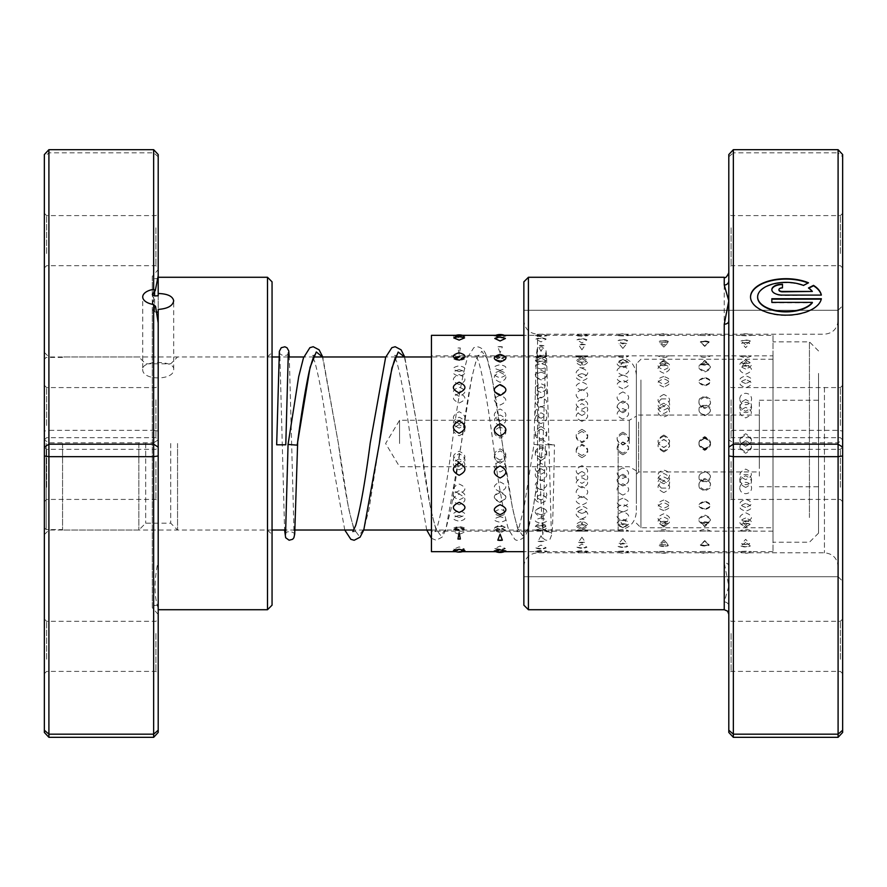 <?xml version="1.0" encoding="UTF-8"?>
<svg xmlns="http://www.w3.org/2000/svg" width="887" height="887" viewBox="0 0 887 887"><rect width="100%" height="100%" fill="white"/><g stroke="black" fill="none" stroke-linecap="round" stroke-linejoin="round"><path stroke-width="0.67" stroke-dasharray="4.43 3.33" d="M44.35 443.5L44.35 527.754L44.35 443.5M46.168 443.5L46.168 529.572L46.168 443.5M62.567 443.5L62.567 530.027L62.567 443.5M636.378 443.5L636.378 511.81L636.378 443.5M629.282 443.5L629.282 420.272L629.282 443.5M399.571 443.5L399.571 420.272L399.571 443.5M177.555 443.5L177.555 530.027L177.555 443.5M170.725 443.5L170.725 523.197L170.725 443.5M145.679 443.5L145.679 523.197L145.679 443.5M138.849 443.5L138.849 530.027L138.849 443.5M142.718 369.236C141.754 380.789 174.639 380.789 173.686 369.236C174.65 360.299 141.776 360.277 142.718 369.236L142.718 296.934M173.686 369.236L173.686 300.837M158.196 295.77L158.196 309.408M156.234 312.058L154.593 311.869L152.309 309.463L155.569 306.403M158.196 275.768L158.196 269.559L158.196 275.768M158.196 732.44L158.196 154.56M158.196 608.294C154.039 596.175 154.039 580.442 158.196 561.083M158.196 426.647L158.196 385.302L158.196 426.647M155.924 399.771L155.924 437.668L155.924 399.771M158.196 254.669L158.196 213.323L158.196 254.669M155.924 227.793L155.924 265.69L155.924 227.793M158.196 660.383L158.196 619.026L158.196 660.383M155.924 633.495L155.924 671.404L155.924 633.495M158.196 488.404L158.196 447.059L158.196 488.404M155.924 461.528L155.924 499.425L155.924 461.528M44.35 632.331L44.35 673.676L44.35 632.331M46.623 659.207L46.623 621.31L46.623 659.207M44.35 398.596L44.35 439.941L44.35 398.596M46.623 425.472L46.623 387.575L46.623 425.472M44.35 226.617L44.35 267.974L44.35 226.617M46.623 253.505L46.623 215.596L46.623 253.505M44.35 460.353L44.35 501.698L44.35 460.353M46.623 487.229L46.623 449.332L46.623 487.229M272.054 490.245L272.054 352.416L272.054 490.245M267.497 399.095L267.497 530.027L267.497 399.095M272.054 605.167L272.054 281.833M267.497 277.276L267.497 609.724M44.35 396.755L44.35 534.584L44.35 396.755M48.907 487.905L48.907 356.973L48.907 487.905M153.651 149.681L153.651 430.328L48.907 430.328L48.907 149.681M158.196 156.777L153.651 152.819L48.907 152.819L44.35 156.777L44.35 732.44M48.907 737.319L48.907 430.328L44.35 431.049M158.196 431.049L153.651 430.328L153.651 442.813L48.907 442.813L44.35 439.874M158.196 439.874L153.651 442.813L153.651 737.319M44.35 154.56L44.35 156.777M459.156 424.685C451.561 428.354 451.561 432.047 459.156 435.783C466.762 432.069 466.762 428.366 459.156 424.685M500.091 426.957C492.496 430.638 492.496 434.342 500.091 438.089C507.686 434.364 507.686 430.65 500.091 426.957M541.026 426.569C533.32 430.694 533.32 434.83 541.026 438.976C548.72 434.818 548.72 430.683 541.026 426.569M541.026 429.23C533.42 432.923 533.42 436.648 541.026 440.395C548.621 436.659 548.621 432.945 541.026 429.23M581.95 429.397C574.244 433.532 574.244 437.679 581.95 441.826C589.655 437.657 589.655 433.51 581.95 429.397M581.95 431.514C574.355 435.229 574.355 438.954 581.95 442.702C589.556 438.965 589.556 435.24 581.95 431.514M622.885 432.224C615.179 436.371 615.179 440.529 622.885 444.675C630.59 440.506 630.59 436.36 622.885 432.224M622.885 433.798C615.29 437.524 615.29 441.26 622.885 445.019C630.48 441.282 630.48 437.546 622.885 433.798M663.82 435.062C656.114 439.22 656.114 443.378 663.82 447.525C671.514 443.356 671.514 439.209 663.82 435.062M663.82 436.105C656.214 439.83 656.214 443.578 663.82 447.325C671.415 443.589 671.415 439.852 663.82 436.105M704.744 437.901C697.038 442.07 697.038 446.228 704.744 450.374C712.449 446.205 712.449 442.059 704.744 437.901M704.744 438.411C697.149 442.147 697.149 445.884 704.744 449.631C712.35 445.906 712.35 442.158 704.744 438.411M745.679 440.75C737.973 444.919 737.973 449.077 745.679 453.213C753.385 449.055 753.385 444.908 745.679 440.75C738.073 444.454 738.073 448.19 745.679 451.926C753.274 448.212 753.274 444.476 745.679 440.717M459.156 393.351C451.561 396.445 451.561 399.649 459.156 402.953C466.762 399.66 466.762 396.456 459.156 393.351M500.091 395.269C492.496 398.407 492.496 401.656 500.091 405.015C507.686 401.678 507.686 398.429 500.091 395.269M541.026 386.976C533.32 390.557 533.32 394.216 541.026 397.964C548.72 394.205 548.72 390.546 541.026 386.976M541.026 397.21C533.42 400.414 533.42 403.707 541.026 407.1C548.621 403.718 548.621 400.425 541.026 397.21M581.95 389.426C574.244 393.063 574.244 396.777 581.95 400.569C589.655 396.755 589.655 393.041 581.95 389.426M581.95 399.194C574.355 402.432 574.355 405.78 581.95 409.217C589.556 405.791 589.556 402.454 581.95 399.194M622.885 391.921C615.179 395.602 615.179 399.361 622.885 403.197C630.59 399.35 630.59 395.591 622.885 391.921M622.885 401.201C615.29 404.494 615.29 407.887 622.885 411.357C630.48 407.898 630.48 404.516 622.885 401.201M663.82 394.438C656.114 398.174 656.114 401.977 663.82 405.858C671.514 401.966 671.514 398.163 663.82 394.438M663.82 403.241C656.214 406.579 656.214 410.005 663.82 413.519C671.415 410.027 671.415 406.601 663.82 403.241M704.744 396.999C697.038 400.78 697.038 404.627 704.744 408.541C712.449 404.616 712.449 400.758 704.744 396.999M704.744 405.304C697.149 408.696 697.149 412.156 704.744 415.693C712.35 412.167 712.35 408.707 704.744 405.304M745.679 399.582C737.973 403.408 737.973 407.299 745.679 411.258C753.385 407.288 753.385 403.397 745.679 399.582M745.679 407.399C738.073 410.825 738.073 414.329 745.679 417.899C753.274 414.34 753.274 410.836 745.679 407.399M459.156 369.657C451.561 371.708 451.561 373.915 459.156 376.299C466.762 373.926 466.762 371.72 459.156 369.657M500.091 370.921C492.496 373.061 492.496 375.345 500.091 377.807C507.686 375.356 507.686 373.061 500.091 370.921M541.026 355.997C533.32 358.481 533.32 361.109 541.026 363.892C548.72 361.098 548.72 358.47 541.026 355.997M541.026 372.241C533.42 374.458 533.42 376.831 541.026 379.359C548.621 376.842 548.621 374.469 541.026 372.241M576.073 356.13A11.841 11.841 0 0 0 581.95 357.694C574.244 360.266 574.244 362.983 581.95 365.843C589.655 362.971 589.655 360.255 581.95 357.694A11.841 11.841 0 0 0 587.837 356.13M581.95 373.615C574.355 375.911 574.355 378.35 581.95 380.955C589.556 378.361 589.556 375.922 581.95 373.615M622.885 359.468C615.179 362.118 615.179 364.923 622.885 367.861C630.59 364.912 630.59 362.107 622.885 359.468M622.885 375.035C615.279 377.407 615.279 379.924 622.885 382.585C630.48 379.935 630.48 377.418 622.885 375.035M663.82 361.286C656.114 364.025 656.114 366.908 663.82 369.923C671.514 366.896 671.514 364.014 663.82 361.286M663.82 376.498C656.214 378.949 656.214 381.532 663.82 384.271C671.415 381.543 671.415 378.96 663.82 376.498M704.744 363.171C697.038 365.987 697.038 368.948 704.744 372.03C712.449 368.937 712.449 365.976 704.744 363.171M704.744 378.017C697.149 380.534 697.149 383.195 704.744 386C712.35 383.206 712.35 380.545 704.744 378.017M745.679 365.1C737.973 368.005 737.973 371.032 745.679 374.203C753.385 371.021 753.385 367.994 745.679 365.1M745.679 379.569C738.073 382.164 738.073 384.891 745.679 387.763C753.274 384.903 753.274 382.175 745.679 379.569M464.588 337.88L459.156 337.149L453.723 337.88M459.156 357.195L453.856 358.991L459.156 359.867L464.455 358.991L459.156 357.195M505.39 338.468L500.091 337.703L494.78 338.468M500.091 357.627L494.957 359.723L500.091 360.588L505.224 359.723L500.091 357.627M541.026 338.324L535.859 339.111L541.026 341.927L546.181 339.111L541.026 338.324M541.026 358.126L536.081 360.532L541.026 361.375L545.96 360.532L541.026 358.126M581.95 339.034L576.96 339.81L581.95 342.947L586.939 339.81L581.95 339.034M581.95 358.681L577.237 361.408L581.95 362.206L586.662 361.408L581.95 358.681M622.885 339.799L618.084 340.564L622.885 344.034L627.674 340.564L622.885 339.799M622.885 359.29L618.439 362.362L622.885 363.093L627.32 362.362L622.885 359.29M663.82 340.652L659.241 341.373L663.82 345.187L668.388 341.373L663.82 340.652M663.82 359.967L659.695 363.393L663.82 364.047L667.933 363.393L663.82 359.967M704.744 341.573L700.431 342.238L704.744 346.407L709.057 342.238L704.744 341.573M704.744 360.699L701.007 364.502L708.48 364.502L704.744 360.699M745.679 342.559L741.665 343.158L745.679 347.693L749.692 343.158L745.679 342.559M745.679 361.486L742.43 365.677L748.927 365.677L745.679 361.486M459.156 337.714L453.412 336.361L464.899 336.361L459.156 337.714M459.156 357.871L453.468 357.095L459.156 356.175L464.855 357.095L459.156 357.871M500.091 337.16L494.281 336.04L505.889 336.04L500.091 337.16M500.091 357.406L494.314 356.696L500.091 355.997L505.867 356.696L500.091 357.406M541.026 336.672L535.171 335.774L546.869 335.774L541.026 336.672M541.026 357.006L535.183 356.374L546.858 356.374L541.026 357.006M581.95 336.262C574.244 335.763 574.244 335.463 581.95 335.353C589.655 335.463 589.655 335.763 581.95 336.262C574.244 335.763 574.244 335.463 581.95 335.353C589.655 335.463 589.655 335.763 581.95 336.262M581.95 356.663C574.355 356.197 574.355 355.92 581.95 355.842C589.556 355.92 589.556 356.186 581.95 356.663C574.355 356.197 574.355 355.92 581.95 355.842C589.556 355.92 589.556 356.186 581.95 356.663M622.885 335.929C615.179 335.541 615.179 335.341 622.885 335.353L628.794 335.441A11.841 11.841 0 0 0 616.964 335.441L622.885 335.353C630.59 335.341 630.59 335.541 622.885 335.929M622.885 356.374C615.29 356.009 615.29 355.831 622.885 355.842L628.794 355.953A11.841 11.841 0 0 1 616.975 355.953L622.885 355.842C630.48 355.831 630.48 356.009 622.885 356.374M663.82 335.674C656.114 335.386 656.114 335.308 663.82 335.419C671.514 335.308 671.514 335.386 663.82 335.674C656.114 335.386 656.114 335.308 663.82 335.419C671.514 335.308 671.514 335.386 663.82 335.674M772.998 335.341L772.998 551.659L772.998 335.341L751.599 335.386A11.841 11.841 0 0 0 739.747 335.386L710.642 335.341A11.841 11.841 0 0 0 698.812 335.341L669.74 335.364A11.841 11.841 0 0 0 657.888 335.364L626.355 335.341M663.82 356.142C656.214 355.875 656.214 355.798 663.82 355.92C671.415 355.798 671.415 355.875 663.82 356.142C656.214 355.875 656.214 355.798 663.82 355.92C671.415 355.798 671.415 355.875 663.82 356.142M772.998 355.831L772.998 531.169L772.998 355.831L751.599 355.887A11.841 11.841 0 0 1 739.758 355.887L710.653 355.831A11.841 11.841 0 0 1 698.812 355.831L669.74 355.853A11.841 11.841 0 0 1 657.888 355.853L626.932 355.831M704.744 335.486C697.038 335.308 697.038 335.341 704.744 335.563C712.449 335.341 712.449 335.308 704.744 335.486C697.038 335.308 697.038 335.341 704.744 335.563C712.449 335.341 712.449 335.308 704.744 335.486M704.744 355.986C697.149 355.809 697.149 355.831 704.744 356.053C712.35 355.831 712.35 355.809 704.744 355.986C697.149 355.809 697.149 355.831 704.744 356.053C712.35 355.831 712.35 355.809 704.744 355.986M745.679 335.375C737.973 335.308 737.973 335.452 745.679 335.774C753.385 335.441 753.385 335.308 745.679 335.375C737.973 335.308 737.973 335.452 745.679 335.774C753.385 335.441 753.385 335.308 745.679 335.375M745.679 355.875C738.073 355.809 738.073 355.931 745.679 356.241C753.274 355.931 753.274 355.809 745.679 355.875C738.073 355.809 738.073 355.931 745.679 356.241C753.274 355.931 753.274 355.809 745.679 355.875M459.156 354.39L457.958 347.992L460.353 347.992L459.156 354.39M459.156 371.598C451.561 369.491 451.561 367.551 459.156 365.777C466.762 367.551 466.762 369.491 459.156 371.598M500.091 352.804L497.818 346.839L502.364 346.839L500.091 352.804M500.091 370.3C492.496 368.282 492.496 366.42 500.091 364.734C507.686 366.42 507.686 368.271 500.091 370.3M541.026 351.285L538.087 345.742L543.953 345.742L541.026 351.285M541.026 369.047L540.505 369.036A11.841 11.841 0 0 0 541.026 369.047C533.42 367.118 533.42 365.344 541.026 363.748C548.621 365.344 548.621 367.107 541.026 369.047A11.841 11.841 0 0 0 541.536 369.036L541.026 369.047M581.95 349.822L578.524 344.688L585.376 344.688L581.95 349.822M579.799 367.661A11.841 11.841 0 0 0 581.95 367.861L579.799 367.661L581.95 362.816L584.101 367.661L581.95 367.861A11.841 11.841 0 0 0 584.101 367.661M622.885 348.436L619.059 343.69L622.885 343.125L626.71 343.69L622.885 348.436M619.958 366.364A11.841 11.841 0 0 0 622.885 366.73L619.958 366.364L622.885 361.94L625.812 366.364L622.885 366.719A11.841 11.841 0 0 0 625.812 366.364M663.82 347.105L659.662 342.737L663.82 342.105L667.966 342.737L663.82 347.105M663.82 365.632L660.327 365.145L663.82 361.12L667.301 365.145L663.82 365.632M704.744 345.852L700.309 341.839L704.744 341.14L709.179 341.839L704.744 345.852M704.744 364.59L700.83 363.992L704.744 360.355L708.669 363.992L704.744 364.59M745.679 344.655L741 340.996L745.679 340.264L750.358 340.996L745.679 344.655M745.679 363.615L741.399 362.916L745.679 359.656L749.947 362.916L745.679 363.615M459.156 384.625C451.45 381.155 451.45 377.807 459.156 374.58C466.861 377.818 466.861 381.166 459.156 384.625M459.156 396.256C451.561 393.129 451.561 390.114 459.156 387.209C466.762 390.103 466.762 393.118 459.156 396.256M500.091 382.264C492.385 378.849 492.385 375.567 500.091 372.407C507.796 375.578 507.796 378.86 500.091 382.264M500.091 394.327C492.496 391.256 492.496 388.306 500.091 385.457C507.686 388.295 507.686 391.245 500.091 394.327M541.026 379.935C533.32 376.587 533.32 373.372 541.026 370.289C548.72 373.383 548.72 376.598 541.026 379.935M541.026 392.431C533.42 389.426 533.42 386.521 541.026 383.749C548.621 386.51 548.621 389.415 541.026 392.431M581.95 377.651C574.244 374.369 574.244 371.221 581.95 368.216C589.655 371.232 589.655 374.381 581.95 377.651M581.95 390.568C574.355 387.619 574.355 384.792 581.95 382.075C589.556 384.781 589.556 387.608 581.95 390.568M622.885 375.412C615.179 372.196 615.179 369.125 622.885 366.187C630.59 369.136 630.59 372.207 622.885 375.412M622.885 388.75C615.279 385.856 615.279 383.095 622.885 380.445C630.48 383.084 630.48 385.845 622.885 388.75M663.82 373.216C656.114 370.079 656.114 367.085 663.82 364.224C671.514 367.096 671.514 370.09 663.82 373.216M663.82 386.965C656.214 384.138 656.214 381.443 663.82 378.871C671.415 381.432 671.415 384.126 663.82 386.965M704.744 371.076C697.038 368.016 697.038 365.089 704.744 362.317C712.449 365.1 712.449 368.027 704.744 371.076M704.744 385.213C697.149 382.452 697.149 379.824 704.744 377.33C712.35 379.813 712.35 382.452 704.744 385.213M745.679 368.981C737.973 365.998 737.973 363.149 745.679 360.455C753.385 363.16 753.385 366.009 745.679 368.981M745.679 383.517C738.073 380.822 738.073 378.261 745.679 375.833C753.274 378.25 753.274 380.811 745.679 383.517M459.156 423.831C451.45 419.739 451.45 415.704 459.156 411.723C466.861 415.726 466.861 419.762 459.156 423.831M459.156 428.111C451.561 424.441 451.561 420.804 459.156 417.212C466.762 420.793 466.762 424.418 459.156 428.111M500.091 421.037C492.385 416.979 492.385 412.965 500.091 409.018C507.796 412.965 507.796 416.979 500.091 421.037M500.091 425.838C492.496 422.19 492.496 418.575 500.091 415.016C507.686 418.564 507.686 422.179 500.091 425.838M541.026 418.254C533.32 414.218 533.32 410.249 541.026 406.324C548.72 410.249 548.72 414.218 541.026 418.254M541.026 423.587C533.42 419.95 533.42 416.369 541.026 412.843C548.621 416.358 548.621 419.939 541.026 423.587M581.95 415.493C574.244 411.49 574.244 407.543 581.95 403.663C589.655 407.543 589.655 411.49 581.95 415.493M581.95 421.347C574.355 417.733 574.355 414.185 581.95 410.692C589.556 414.174 589.556 417.722 581.95 421.347M622.885 412.754C615.179 408.774 615.179 404.871 622.885 401.024C630.59 404.871 630.59 408.774 622.885 412.754M622.885 419.119C615.29 415.537 615.29 412.012 622.885 408.563C630.48 412 630.48 415.526 622.885 419.119M661.403 398.906L666.226 398.906C671.448 403.74 670.65 407.443 663.82 410.027C656.979 407.443 656.18 403.729 661.403 398.906M660.438 407.355L663.82 406.457L667.19 407.355C671.204 411.967 670.084 415.149 663.82 416.901C657.544 415.171 656.424 411.989 660.438 407.355M699.466 398.906L704.744 395.846L710.021 398.906C711.518 403.485 709.766 406.29 704.744 407.333C699.732 406.29 697.969 403.485 699.466 398.906M699.333 407.355L704.744 404.372L710.154 407.355C711.285 411.557 709.478 414.018 704.744 414.717C700.009 414.018 698.213 411.568 699.333 407.355M739.747 398.906C740.024 395.547 741.998 393.673 745.679 393.296C749.349 393.673 751.322 395.547 751.611 398.906C751.322 402.321 749.349 404.239 745.679 404.66C742.009 404.239 740.035 402.321 739.747 398.906M739.747 407.355C740.168 404.217 742.142 402.532 745.679 402.321C749.216 402.532 751.189 404.217 751.611 407.355C751.189 410.548 749.205 412.278 745.679 412.544C742.142 412.278 740.168 410.548 739.747 407.355M459.156 466.03C451.45 461.95 451.45 457.836 459.156 453.712C466.861 457.858 466.861 461.961 459.156 466.03M459.156 462.315C451.561 458.646 451.561 454.953 459.156 451.217C466.762 454.931 466.762 458.634 459.156 462.315M500.091 463.236C492.385 459.133 492.385 455.009 500.091 450.873C507.796 455.02 507.796 459.144 500.091 463.236M500.091 460.043C492.496 456.361 492.496 452.658 500.091 448.911C507.686 452.636 507.686 456.35 500.091 460.043M541.026 460.431C533.32 456.306 533.32 452.17 541.026 448.024C548.72 452.182 548.72 456.317 541.026 460.431M541.026 457.77C533.42 454.077 533.42 450.352 541.026 446.604C548.621 450.341 548.621 454.055 541.026 457.77M581.95 457.603C574.244 453.468 574.244 449.321 581.95 445.174C589.655 449.343 589.655 453.49 581.95 457.603M581.95 455.486C574.355 451.771 574.355 448.046 581.95 444.298C589.556 448.035 589.556 451.76 581.95 455.486M622.885 454.776C615.179 450.629 615.179 446.471 622.885 442.325C630.59 446.494 630.59 450.64 622.885 454.776M622.885 453.202C615.29 449.476 615.29 445.74 622.885 441.981C630.48 445.717 630.48 449.454 622.885 453.202M663.82 451.938C656.114 447.78 656.114 443.622 663.82 439.475C671.514 443.644 671.514 447.791 663.82 451.938M663.82 450.895C656.214 447.17 656.214 443.422 663.82 439.675C671.415 443.411 671.415 447.148 663.82 450.895M704.744 449.099C697.038 444.93 697.038 440.772 704.744 436.626C712.449 440.795 712.449 444.941 704.744 449.099M704.744 448.589C697.149 444.853 697.149 441.116 704.744 437.369C712.35 441.094 712.35 444.842 704.744 448.589M745.679 446.25C737.973 442.081 737.973 437.923 745.679 433.787C753.385 437.945 753.385 442.092 745.679 446.25C738.073 442.546 738.073 438.81 745.679 435.073C753.274 438.788 753.274 442.524 745.679 446.283M459.156 504.803C451.45 501.343 451.45 497.784 459.156 494.137C466.861 497.807 466.861 501.355 459.156 504.803M459.156 493.649C451.561 490.555 451.561 487.351 459.156 484.047C466.762 487.34 466.762 490.544 459.156 493.649M500.091 502.43C492.385 498.915 492.385 495.301 500.091 491.598C507.796 495.312 507.796 498.926 500.091 502.43M500.091 491.731C492.496 488.593 492.496 485.344 500.091 481.985C507.686 485.322 507.686 488.571 500.091 491.731M541.026 500.024C533.32 496.443 533.32 492.784 541.026 489.036C548.72 492.795 548.72 496.454 541.026 500.024M541.026 489.79C533.42 486.586 533.42 483.293 541.026 479.9C548.621 483.282 548.621 486.575 541.026 489.79M581.95 497.574C574.244 493.937 574.244 490.223 581.95 486.431C589.655 490.245 589.655 493.959 581.95 497.574M581.95 487.806C574.355 484.568 574.355 481.22 581.95 477.783C589.556 481.209 589.556 484.546 581.95 487.806M622.885 495.079C615.179 491.398 615.179 487.639 622.885 483.803C630.59 487.65 630.59 491.409 622.885 495.079M622.885 485.799C615.29 482.506 615.29 479.113 622.885 475.643C630.48 479.102 630.48 482.484 622.885 485.799M663.82 492.562C656.114 488.826 656.114 485.023 663.82 481.142C671.514 485.034 671.514 488.837 663.82 492.562M663.82 483.759C656.214 480.421 656.214 476.995 663.82 473.481C671.415 476.973 671.415 480.399 663.82 483.759M704.744 490.001C697.038 486.22 697.038 482.373 704.744 478.459C712.449 482.384 712.449 486.242 704.744 490.001M704.744 481.696C697.149 478.304 697.149 474.844 704.744 471.307C712.35 474.833 712.35 478.293 704.744 481.696M745.679 487.418C737.973 483.592 737.973 479.701 745.679 475.742C753.385 479.712 753.385 483.603 745.679 487.418M745.679 479.601C738.073 476.175 738.073 472.671 745.679 469.101C753.274 472.66 753.274 476.164 745.679 479.601M459.156 534.24C451.45 531.934 451.45 529.472 459.156 526.856C466.861 529.484 466.861 531.945 459.156 534.24M459.156 517.343C451.561 515.292 451.561 513.085 459.156 510.701C466.762 513.074 466.762 515.28 459.156 517.343M500.091 532.655C492.385 530.26 492.385 527.71 500.091 525.015C507.796 527.721 507.796 530.271 500.091 532.655M500.091 516.079C492.496 513.939 492.496 511.655 500.091 509.193C507.686 511.644 507.686 513.939 500.091 516.079M541.026 531.003C533.32 528.519 533.32 525.891 541.026 523.108C548.72 525.902 548.72 528.53 541.026 531.003M541.026 514.759C533.42 512.542 533.42 510.169 541.026 507.641C548.621 510.158 548.621 512.531 541.026 514.759M587.837 530.87A11.841 11.841 0 0 0 581.95 529.306C574.244 526.734 574.244 524.017 581.95 521.157C589.655 524.029 589.655 526.745 581.95 529.306A11.841 11.841 0 0 0 576.073 530.87M581.95 513.385C574.355 511.089 574.355 508.65 581.95 506.045C589.556 508.639 589.556 511.078 581.95 513.385M622.885 527.532C615.179 524.882 615.179 522.077 622.885 519.139C630.59 522.088 630.59 524.893 622.885 527.532M622.885 511.965C615.279 509.593 615.279 507.076 622.885 504.415C630.48 507.065 630.48 509.582 622.885 511.965M663.82 525.714C656.114 522.975 656.114 520.092 663.82 517.077C671.514 520.104 671.514 522.986 663.82 525.714M663.82 510.502C656.214 508.051 656.214 505.468 663.82 502.729C671.415 505.457 671.415 508.04 663.82 510.502M704.744 523.829C697.038 521.013 697.038 518.052 704.744 514.97C712.449 518.063 712.449 521.024 704.744 523.829M704.744 508.983C697.149 506.466 697.149 503.805 704.744 501C712.35 503.794 712.35 506.455 704.744 508.983M745.679 521.9C737.973 518.995 737.973 515.968 745.679 512.797C753.385 515.979 753.385 519.006 745.679 521.9M745.679 507.431C738.073 504.836 738.073 502.109 745.679 499.237C753.274 502.097 753.274 504.825 745.679 507.431M459.156 549.851L453.723 549.12L459.156 546.891L464.588 549.12L459.156 549.851M459.156 529.805L453.856 528.009L459.156 527.133L464.455 528.009L459.156 529.805M500.091 549.297L494.78 548.532L500.091 546.015L505.39 548.532L500.091 549.297M500.091 529.373L494.957 527.277L500.091 526.412L505.224 527.277L500.091 529.373M541.026 548.676L535.859 547.889L541.026 545.073L546.181 547.889L541.026 548.676M541.026 528.874L536.081 526.468L541.026 525.625L545.96 526.468L541.026 528.874M581.95 547.966L576.96 547.19L581.95 544.053L586.939 547.19L581.95 547.966M581.95 528.319L577.237 525.592L581.95 524.794L586.662 525.592L581.95 528.319M622.885 547.201L618.084 546.436L622.885 542.966L627.674 546.436L622.885 547.201M622.885 527.71L618.439 524.638L622.885 523.907L627.32 524.638L622.885 527.71M663.82 546.348L659.241 545.627L663.82 541.813L668.388 545.627L663.82 546.348M663.82 527.033L659.695 523.607L663.82 522.953L667.933 523.607L663.82 527.033M704.744 545.427L700.431 544.762L704.744 540.593L709.057 544.762L704.744 545.427M704.744 526.301L701.007 522.498L708.48 522.498L704.744 526.301M745.679 544.441L741.665 543.842L745.679 539.307L749.692 543.842L745.679 544.441M745.679 525.514L742.43 521.323L748.927 521.323L745.679 525.514M453.412 550.639L464.899 550.639M459.156 529.129L453.468 529.905L459.156 530.825L464.855 529.905L459.156 529.129M494.281 550.96L505.889 550.96M500.091 529.594L494.314 530.304L500.091 531.003L505.867 530.304L500.091 529.594M541.026 550.328L535.171 551.226L546.869 551.226L541.026 550.328M541.026 529.994L535.183 530.626L546.858 530.626L541.026 529.994M581.95 550.738C574.244 551.237 574.244 551.537 581.95 551.647C589.655 551.537 589.655 551.237 581.95 550.738C574.244 551.237 574.244 551.537 581.95 551.647C589.655 551.537 589.655 551.237 581.95 550.738M581.95 530.337C574.355 530.803 574.355 531.08 581.95 531.158C589.556 531.08 589.556 530.814 581.95 530.337C574.355 530.803 574.355 531.08 581.95 531.158C589.556 531.08 589.556 530.814 581.95 530.337M622.885 551.071C615.179 551.459 615.179 551.659 622.885 551.647L628.794 551.559A11.841 11.841 0 0 1 616.964 551.559L622.885 551.647C630.59 551.659 630.59 551.459 622.885 551.071M622.885 530.626C615.29 530.991 615.29 531.169 622.885 531.158L628.794 531.047A11.841 11.841 0 0 0 616.975 531.047L622.885 531.158C630.48 531.169 630.48 530.991 622.885 530.626M663.82 551.326C656.114 551.614 656.114 551.692 663.82 551.581C671.514 551.692 671.514 551.614 663.82 551.326C656.114 551.614 656.114 551.692 663.82 551.581C671.514 551.692 671.514 551.614 663.82 551.326M772.998 551.659L751.599 551.614A11.841 11.841 0 0 1 739.747 551.614L710.642 551.659A11.841 11.841 0 0 1 698.812 551.659L669.74 551.636A11.841 11.841 0 0 1 657.888 551.636L626.355 551.659M663.82 530.858C656.214 531.125 656.214 531.202 663.82 531.08C671.415 531.202 671.415 531.125 663.82 530.858C656.214 531.125 656.214 531.202 663.82 531.08C671.415 531.202 671.415 531.125 663.82 530.858M772.998 531.169L751.599 531.113A11.841 11.841 0 0 0 739.758 531.113L710.653 531.169A11.841 11.841 0 0 0 698.812 531.169L669.74 531.147A11.841 11.841 0 0 0 657.888 531.147L626.932 531.169M704.744 551.514C697.038 551.692 697.038 551.659 704.744 551.437C712.449 551.659 712.449 551.692 704.744 551.514C697.038 551.692 697.038 551.659 704.744 551.437C712.449 551.659 712.449 551.692 704.744 551.514M704.744 531.014C697.149 531.191 697.149 531.169 704.744 530.947C712.35 531.169 712.35 531.191 704.744 531.014C697.149 531.191 697.149 531.169 704.744 530.947C712.35 531.169 712.35 531.191 704.744 531.014M745.679 551.625C737.973 551.692 737.973 551.548 745.679 551.226C753.385 551.559 753.385 551.692 745.679 551.625C737.973 551.692 737.973 551.548 745.679 551.226C753.385 551.559 753.385 551.692 745.679 551.625M745.679 531.125C738.073 531.191 738.073 531.069 745.679 530.759C753.274 531.069 753.274 531.191 745.679 531.125C738.073 531.191 738.073 531.069 745.679 530.759C753.274 531.069 753.274 531.191 745.679 531.125M459.156 515.402C451.561 517.509 451.561 519.449 459.156 521.223C466.762 519.449 466.762 517.509 459.156 515.402M500.091 516.7C492.496 518.718 492.496 520.58 500.091 522.266C507.686 520.58 507.686 518.729 500.091 516.7M541.026 535.715L538.087 541.258L543.953 541.258L541.026 535.715M541.026 517.953L540.505 517.964A11.841 11.841 0 0 1 541.026 517.953C533.42 519.882 533.42 521.656 541.026 523.252C548.621 521.656 548.621 519.893 541.026 517.953L541.536 517.964A11.841 11.841 0 0 0 541.026 517.953M581.95 537.178L578.524 542.312L585.376 542.312L581.95 537.178M584.101 519.338A11.841 11.841 0 0 0 581.95 519.139L579.799 519.338L581.95 524.184L584.101 519.338L581.95 519.139A11.841 11.841 0 0 0 579.799 519.338M622.885 538.564L619.059 543.31L622.885 543.875L626.71 543.31L622.885 538.564M625.812 520.636A11.841 11.841 0 0 0 622.885 520.27L619.958 520.636L622.885 525.06L625.812 520.636L622.885 520.281A11.841 11.841 0 0 0 619.958 520.636M663.82 539.895L659.662 544.263L663.82 544.895L667.966 544.263L663.82 539.895M663.82 521.368L660.327 521.855L663.82 525.88L667.301 521.855L663.82 521.368M704.744 541.148L700.309 545.161L704.744 545.86L709.179 545.161L704.744 541.148M704.744 522.41L700.83 523.008L704.744 526.645L708.669 523.008L704.744 522.41M745.679 542.345L741 546.004L745.679 546.736L750.358 546.004L745.679 542.345M745.679 523.385L741.399 524.084L745.679 527.344L749.947 524.084L745.679 523.385M459.156 490.744C451.561 493.871 451.561 496.886 459.156 499.791C466.762 496.897 466.762 493.882 459.156 490.744M500.091 492.673C492.496 495.744 492.496 498.694 500.091 501.543C507.686 498.705 507.686 495.755 500.091 492.673M541.026 507.065C533.32 510.413 533.32 513.628 541.026 516.711C548.72 513.617 548.72 510.402 541.026 507.065M541.026 494.569C533.42 497.574 533.42 500.479 541.026 503.251C548.621 500.49 548.621 497.585 541.026 494.569M581.95 509.349C574.244 512.631 574.244 515.779 581.95 518.784C589.655 515.768 589.655 512.619 581.95 509.349M581.95 496.432C574.355 499.381 574.355 502.208 581.95 504.925C589.556 502.219 589.556 499.392 581.95 496.432M622.885 511.588C615.179 514.804 615.179 517.875 622.885 520.813C630.59 517.864 630.59 514.793 622.885 511.588M622.885 498.25C615.279 501.144 615.279 503.905 622.885 506.555C630.48 503.916 630.48 501.155 622.885 498.25M663.82 513.784C656.114 516.921 656.114 519.915 663.82 522.776C671.514 519.904 671.514 516.91 663.82 513.784M663.82 500.035C656.214 502.862 656.214 505.557 663.82 508.129C671.415 505.568 671.415 502.874 663.82 500.035M704.744 515.924C697.038 518.984 697.038 521.911 704.744 524.683C712.449 521.9 712.449 518.973 704.744 515.924M704.744 501.787C697.149 504.548 697.149 507.176 704.744 509.67C712.35 507.187 712.35 504.548 704.744 501.787M745.679 518.019C737.973 521.002 737.973 523.851 745.679 526.545C753.385 523.84 753.385 520.991 745.679 518.019M745.679 503.483C738.073 506.178 738.073 508.739 745.679 511.167C753.274 508.75 753.274 506.189 745.679 503.483M459.156 458.889C451.561 462.559 451.561 466.196 459.156 469.788C466.762 466.207 466.762 462.582 459.156 458.889M500.091 461.162C492.496 464.81 492.496 468.425 500.091 471.984C507.686 468.436 507.686 464.821 500.091 461.162M541.026 468.746C533.32 472.782 533.32 476.751 541.026 480.676C548.72 476.751 548.72 472.782 541.026 468.746M541.026 463.413C533.42 467.05 533.42 470.631 541.026 474.157C548.621 470.642 548.621 467.061 541.026 463.413M581.95 471.507C574.244 475.51 574.244 479.457 581.95 483.337C589.655 479.457 589.655 475.51 581.95 471.507M581.95 465.653C574.355 469.267 574.355 472.815 581.95 476.308C589.556 472.826 589.556 469.278 581.95 465.653M622.885 474.246C615.179 478.226 615.179 482.129 622.885 485.976C630.59 482.129 630.59 478.226 622.885 474.246M622.885 467.881C615.29 471.463 615.29 474.988 622.885 478.437C630.48 475 630.48 471.474 622.885 467.881M661.403 488.094L666.226 488.094C671.448 483.26 670.65 479.557 663.82 476.973C656.979 479.557 656.18 483.271 661.403 488.094M660.438 479.645L663.82 480.543L667.19 479.645C671.204 475.033 670.084 471.851 663.82 470.099C657.544 471.829 656.424 475.011 660.438 479.645M699.466 488.094L704.744 491.154L710.021 488.094C711.518 483.515 709.766 480.71 704.744 479.667C699.732 480.71 697.969 483.515 699.466 488.094M699.333 479.645L704.744 482.628L710.154 479.645C711.285 475.443 709.478 472.982 704.744 472.283C700.009 472.982 698.213 475.432 699.333 479.645M739.747 488.094C740.024 491.453 742.009 493.327 745.679 493.704C749.349 493.327 751.322 491.465 751.611 488.094C751.333 484.69 749.349 482.772 745.679 482.34C742.009 482.761 740.035 484.679 739.747 488.094M739.747 479.645C740.168 482.783 742.142 484.468 745.679 484.679C749.205 484.468 751.189 482.783 751.611 479.645C751.189 476.452 749.216 474.722 745.679 474.456C742.142 474.722 740.168 476.452 739.747 479.645M431.448 479.645L431.448 355.831L431.448 479.645M431.448 551.659L431.448 335.341M842.65 372.795L842.65 581.262L842.65 372.795M838.093 511.866L838.093 310.295L838.093 511.866M728.804 320.95L728.804 732.44M757.631 297.311A28.406 14.58 180 0 1 773.542 284.217A28.406 14.58 180 0 1 803.445 285.791L803.445 285.403M750.535 297.112A35.502 18.217 0 0 0 750.535 297.311A35.502 18.217 0 0 0 784.252 315.506A35.502 18.217 0 0 0 821.362 299.13L821.362 298.742M771.834 290.016A10.655 5.466 0 0 0 782.478 295.482L821.362 295.094M778.93 290.016A3.548 1.818 180 0 1 782.478 288.197L782.478 288.197M728.804 254.669L728.804 213.323L728.804 254.669M731.076 227.793L731.076 265.69L731.076 227.793M728.804 426.647L728.804 385.302L728.804 426.647M731.076 399.771L731.076 437.668L731.076 399.771M728.804 488.404L728.804 447.059L728.804 488.404M731.076 461.528L731.076 499.425L731.076 461.528M728.804 660.383L728.804 619.026L728.804 660.383M731.076 633.495L731.076 671.404L731.076 633.495M842.65 460.353L842.65 501.698L842.65 460.353M840.377 487.229L840.377 449.332L840.377 487.229M842.65 226.617L842.65 267.974L842.65 226.617M840.377 253.505L840.377 215.596L840.377 253.505M842.65 398.596L842.65 439.941L842.65 398.596M840.377 425.472L840.377 387.575L840.377 425.472M842.65 632.331L842.65 673.676L842.65 632.331M840.377 659.207L840.377 621.31L840.377 659.207M523.862 281.833L523.862 605.167M528.419 609.724L528.419 277.276M523.862 375.134L523.862 576.705L523.862 375.134M733.349 737.319L733.349 152.819L838.093 152.819L838.093 737.319M728.804 154.56L728.804 431.049L733.349 430.328L838.093 430.328L842.65 431.049L842.65 154.56M728.804 431.049L728.804 439.874L733.349 442.813L838.093 442.813L842.65 439.874L842.65 431.049M838.093 149.681L838.093 152.819L842.65 156.777M728.804 156.777L733.349 152.819L733.349 149.681M728.804 439.874L728.804 280.735M842.65 732.44L842.65 439.874M724.247 601.929A4.557 4.335 180 0 1 728.804 606.264L728.804 566.05A4.557 3.271 180 0 0 724.247 562.79L728.804 586.163L724.247 601.929L724.247 609.724M808.467 288.364A28.406 14.58 180 0 1 812.359 291.845M803.445 285.791L808.5 282.809M771.834 302.777L812.359 302.777M523.862 380.39L523.862 566.46L523.862 380.39M838.093 506.61L838.093 320.54L838.093 506.61M554.475 444.886L545.35 444.697L554.475 444.886C553.721 484.058 552.812 527.144 552.024 534.007L549.973 539.263C547.102 540.97 544.762 540.471 542.966 537.744L540.893 500.468L537.101 352.616C535.903 355.144 545.804 357.55 545.693 352.616L543.177 440.03L548.82 444.265L554.475 444.886M404.472 356.973L420.316 443.201L430.561 508.495L435.683 528.585L440.806 535.715L445.928 528.807L451.051 508.916L471.551 378.505L476.674 358.415L481.796 351.285L486.919 358.193L492.041 378.084L502.286 443.201C507.741 485.555 513.03 514.161 518.13 529.007L519.605 531.59L516.833 531.59L519.316 526.434L524.117 507.209L533.974 444.431L543.077 445.152L533.974 444.431L536.347 354.467L537.101 349.644C537.012 348.247 538.664 347.294 542.046 346.773L546.048 350.842L546.592 356.696L551.381 534.384C553.754 532.333 542.556 529.55 542.8 534.384L545.35 444.697M297.156 445.152L288.053 444.431M276.666 444.797L285.78 444.797M636.378 466.662L636.378 412.765L636.378 466.662M638.651 422.057L638.651 471.962L638.651 422.057M636.378 503.561L636.378 363.803L636.378 503.561M640.935 380.013L640.935 527.754L640.935 380.013M818.546 373.405L818.546 533.12L818.546 373.405M809.432 517.542L809.432 341.85L809.432 517.542M759.339 464.943L759.339 415.038L759.339 464.943M818.546 476.097L818.546 400.237L818.546 476.097M759.339 476.097L759.339 400.237L759.339 476.097M772.998 366.542L772.998 542.234L772.998 366.542M772.998 380.013L772.998 527.754L772.998 380.013M618.161 443.5L618.161 530.027L618.161 443.5M154.593 291.224L154.593 311.869M152.985 292.832L152.985 308.221M724.247 285.071L724.247 562.79M537.522 499.592L537.522 334.199L537.522 499.592M824.433 387.408L824.433 552.801L824.433 387.408M431.448 538.276L436.149 540.272L442.059 537.189L445.762 529.949L461.295 443.799C466.795 401.146 472.106 372.485 477.228 357.805L478.614 355.41L475.842 355.41L478.67 361.574C483.426 378.671 488.26 406.124 493.183 443.932C498.217 483.315 503.361 511.888 508.595 529.661L514.804 539.318C516.799 541.181 519.882 540.471 524.029 537.189C526.556 535.271 529.561 525.88 533.054 509.016L543.077 445.152L543.177 440.03L543.077 445.152L532.887 509.637L527.787 529.129L522.687 535.715L517.587 528.386L512.486 508.251L502.286 443.201C497.208 403.474 492.03 374.757 486.752 357.051C485.122 350.897 481.918 347.449 477.139 346.728L473.813 347.682L467.604 357.339C462.371 375.112 457.237 403.685 452.193 443.068C447.281 480.876 442.436 508.329 437.679 525.426L434.852 531.59L437.635 531.59L436.238 529.195C431.115 514.515 425.815 485.854 420.316 443.201L404.749 356.973M322.491 356.973L338.335 443.201L348.591 508.495L353.713 528.585L358.836 535.715L363.958 528.807L369.081 508.916L379.326 443.799M44.35 527.754L46.168 529.572L62.567 529.572M636.378 470.82L629.282 466.728L399.571 466.728L385.612 443.5L399.571 420.272L629.282 420.272L636.378 416.18M431.448 530.027L618.161 530.027C629.227 528.951 635.303 522.875 636.378 511.81M363.759 530.027L353.88 530.027M294.994 530.027L285.858 530.027M272.054 530.027L177.555 530.027L170.725 523.197L145.679 523.197L138.849 530.027L62.567 530.027M272.054 356.973L177.555 356.973L170.725 363.803L145.679 363.803L138.849 356.973L62.567 356.973M636.378 375.19C635.303 364.125 629.227 358.049 618.161 356.973L431.448 356.973M395.646 356.973L385.767 356.973M313.676 356.973L303.786 356.973M288.02 356.973L278.895 356.973M62.567 357.428L46.168 357.428L44.35 359.246M158.196 605.389L154.593 605.389L152.309 607.673L152.309 276.389L154.593 278.673L157.309 278.673M152.309 309.463L152.309 607.673L158.196 614.503M152.309 294.329L152.309 276.389L158.196 269.559M44.35 385.302L46.623 387.575L155.924 387.575L158.196 385.302M44.35 213.323L46.623 215.596L155.924 215.596L158.196 213.323M44.35 619.026L46.623 621.31L155.924 621.31L158.196 619.026M44.35 447.059L46.623 449.332L155.924 449.332L158.196 447.059M44.35 352.416L48.907 356.973L267.497 356.973L272.054 352.416M44.35 534.584L48.907 530.027L267.497 530.027L272.054 534.584M44.35 501.698L46.623 499.425L155.924 499.425L158.196 501.698M44.35 673.676L46.623 671.404L155.924 671.404L158.196 673.676M44.35 267.974L46.623 265.69L155.924 265.69L158.196 267.974M44.35 439.941L46.623 437.668L155.924 437.668L158.196 439.941M453.856 358.991A11.841 11.841 0 0 0 464.455 358.991M494.957 359.723A11.841 11.841 0 0 0 505.224 359.723M546.181 339.111A11.841 11.841 0 0 0 535.859 339.111M536.081 360.532A11.841 11.841 0 0 0 545.96 360.532M586.939 339.81A11.841 11.841 0 0 0 576.96 339.81M577.237 361.408A11.841 11.841 0 0 0 586.662 361.408M627.674 340.564A11.841 11.841 0 0 0 618.084 340.564M618.439 362.362A11.841 11.841 0 0 0 627.32 362.362M668.388 341.373A11.841 11.841 0 0 0 659.241 341.373M659.695 363.393A11.841 11.841 0 0 0 667.933 363.393M709.057 342.238A11.841 11.841 0 0 0 700.431 342.238M701.007 364.502A11.841 11.841 0 0 0 708.48 364.502M749.692 343.158A11.841 11.841 0 0 0 741.665 343.158M742.43 365.677A11.841 11.841 0 0 0 748.927 365.688M455.885 335.341A11.841 11.841 0 0 0 453.412 336.361M453.468 357.095A11.841 11.841 0 0 0 464.855 357.095M495.755 335.341A11.841 11.841 0 0 0 494.281 336.04M494.314 356.696A11.841 11.841 0 0 0 505.867 356.696M546.869 335.774A11.841 11.841 0 0 0 535.171 335.774M535.183 356.374A11.841 11.841 0 0 0 546.858 356.374M587.837 335.574A11.841 11.841 0 0 0 576.062 335.574M460.353 347.992A11.841 11.841 0 0 0 457.958 347.992M502.364 346.839A11.841 11.841 0 0 0 497.818 346.839M543.953 345.742A11.841 11.841 0 0 0 538.087 345.742M585.376 344.688A11.841 11.841 0 0 0 578.524 344.688M626.71 343.69A11.841 11.841 0 0 0 619.059 343.69M667.966 342.737A11.841 11.841 0 0 0 659.662 342.737M660.327 365.145A11.841 11.841 0 0 0 667.301 365.145M709.179 341.839A11.841 11.841 0 0 0 700.309 341.839M700.83 363.992A11.841 11.841 0 0 0 708.669 363.992M750.358 340.996A11.841 11.841 0 0 0 741 340.996M741.399 362.916A11.841 11.841 0 0 0 749.947 362.916M453.723 549.12A11.841 11.841 0 0 0 464.588 549.12M464.455 528.009A11.841 11.841 0 0 0 453.856 528.009M494.78 548.532A11.841 11.841 0 0 0 505.39 548.532M505.224 527.277A11.841 11.841 0 0 0 494.957 527.277M535.859 547.889A11.841 11.841 0 0 0 546.181 547.889M545.96 526.468A11.841 11.841 0 0 0 536.081 526.468M576.96 547.19A11.841 11.841 0 0 0 586.939 547.19M586.662 525.592A11.841 11.841 0 0 0 577.237 525.592M618.084 546.436A11.841 11.841 0 0 0 627.674 546.436M627.32 524.638A11.841 11.841 0 0 0 618.439 524.638M659.241 545.627A11.841 11.841 0 0 0 668.388 545.627M667.933 523.607A11.841 11.841 0 0 0 659.695 523.607M700.431 544.762A11.841 11.841 0 0 0 709.057 544.762M708.48 522.498A11.841 11.841 0 0 0 701.007 522.498M741.665 543.842A11.841 11.841 0 0 0 749.692 543.842M748.927 521.312A11.841 11.841 0 0 0 742.43 521.323M464.855 529.905A11.841 11.841 0 0 0 453.468 529.905M505.867 530.304A11.841 11.841 0 0 0 494.314 530.304M535.171 551.226A11.841 11.841 0 0 0 546.869 551.226M546.858 530.626A11.841 11.841 0 0 0 535.183 530.626M576.062 551.426A11.841 11.841 0 0 0 587.837 551.426M538.087 541.258A11.841 11.841 0 0 0 543.953 541.258M578.524 542.312A11.841 11.841 0 0 0 585.376 542.312M619.059 543.31A11.841 11.841 0 0 0 626.71 543.31M659.662 544.263A11.841 11.841 0 0 0 667.966 544.263M667.301 521.855A11.841 11.841 0 0 0 660.327 521.855M700.309 545.161A11.841 11.841 0 0 0 709.179 545.161M708.669 523.008A11.841 11.841 0 0 0 700.83 523.008M741 546.004A11.841 11.841 0 0 0 750.358 546.004M749.947 524.084A11.841 11.841 0 0 0 741.399 524.084M618.827 531.169L431.448 531.169M619.414 335.341L523.862 335.341M619.414 551.659L523.862 551.659M500.091 551.659L495.755 551.659M459.156 551.659L455.885 551.659M618.827 355.831L431.448 355.831M505.889 336.04A11.841 11.841 0 0 0 504.415 335.341M464.899 336.361A11.841 11.841 0 0 0 462.437 335.341M838.093 576.705L523.862 576.705L838.093 576.705L842.65 581.262M842.65 267.974L840.377 265.69L731.076 265.69L728.804 267.974M842.65 439.941L840.377 437.668L731.076 437.668L728.804 439.941M842.65 501.698L840.377 499.425L731.076 499.425L728.804 501.698M842.65 673.676L840.377 671.404L731.076 671.404L728.804 673.676M838.093 310.295L523.862 310.295L838.093 310.295L842.65 305.738M842.65 619.026L840.377 621.31L731.076 621.31L728.804 619.026M842.65 447.059L840.377 449.332L731.076 449.332L728.804 447.059M842.65 385.302L840.377 387.575L731.076 387.575L728.804 385.302M842.65 213.323L840.377 215.596L731.076 215.596L728.804 213.323M838.093 320.54C837.284 328.844 832.727 333.39 824.433 334.199L537.522 334.199C529.229 333.39 524.672 328.844 523.862 320.54M523.862 566.46C524.672 558.156 529.229 553.61 537.522 552.801L824.433 552.801C832.727 553.61 837.284 558.156 838.093 566.46M344.777 530.027L329.232 443.932C324.32 406.124 319.475 378.671 314.719 361.574L311.891 355.41L314.674 355.41M352.882 531.59L355.654 531.59L354.268 529.195C349.145 514.515 343.834 485.854 338.335 443.201L322.779 356.973M426.747 530.027L411.202 443.932C406.29 406.124 401.456 378.671 396.7 361.574L393.872 355.41L396.644 355.41M285.492 534.384C285.292 529.55 296.435 532.333 294.074 534.384L289.295 356.973M288.386 352.627C288.497 357.55 278.607 355.144 279.804 352.616L284.583 530.027M759.339 415.038L638.651 415.038L636.378 412.765M636.378 523.197L640.935 527.754L772.998 527.754M818.546 533.12L809.432 542.234L772.998 542.234M759.339 400.237L818.546 400.237M772.998 359.246L640.935 359.246L636.378 363.803M818.546 350.964L809.432 341.85L772.998 341.85M759.339 486.763L818.546 486.763M636.378 474.235L638.651 471.962L759.339 471.962"/><path stroke-width="1.33" d="M153.651 289.339L153.651 149.681L158.196 154.56L158.196 275.768L155.303 290.548L153.651 289.339A15.489 7.95 0 0 0 142.718 296.934A15.489 7.95 0 0 0 153.651 304.529L155.569 306.403L158.196 322.979L158.196 447.126L153.651 444.187L153.651 304.529M155.303 290.548L152.32 294.329L154.593 295.959L158.196 295.77L158.196 293.508C167.61 293.774 172.765 296.225 173.686 300.837C172.777 305.871 167.61 308.731 158.196 309.408L158.196 322.979M158.196 275.768L158.196 293.508M267.497 277.276L272.054 281.833L272.054 605.167L267.497 609.724L267.497 277.276L158.196 277.276M158.196 447.126L158.196 732.44L153.651 737.319L48.907 737.319L48.907 734.181L44.35 730.223L44.35 154.56L48.907 149.681L48.907 734.181L153.651 734.181L153.651 456.672L48.907 456.672L44.35 455.951M153.651 149.681L48.907 149.681M158.196 455.951L153.651 456.672L153.651 444.187L48.907 444.187L44.35 447.126M153.651 737.319L153.651 734.181L158.196 730.223M48.907 737.319L44.35 732.44L44.35 730.223M158.196 312.135L156.234 312.058M459.156 420.97C451.45 425.05 451.45 429.164 459.156 433.288C466.861 429.142 466.861 425.039 459.156 420.97M500.091 423.764C492.385 427.867 492.385 431.991 500.091 436.127C507.796 431.98 507.796 427.856 500.091 423.764M459.156 382.197C451.45 385.657 451.45 389.216 459.156 392.863C466.861 389.193 466.861 385.645 459.156 382.197M500.091 384.57C492.385 388.085 492.385 391.699 500.091 395.402C507.796 391.688 507.796 388.074 500.091 384.57M459.156 352.76C451.45 355.066 451.45 357.528 459.156 360.144C466.861 357.516 466.861 355.055 459.156 352.76M500.091 354.345C492.385 356.74 492.385 359.29 500.091 361.985C507.796 359.279 507.796 356.729 500.091 354.345M453.723 337.88L459.156 340.109L464.588 337.88A11.841 11.841 0 0 0 453.723 337.88M494.78 338.468L500.091 340.985L505.39 338.468A11.841 11.841 0 0 0 494.78 338.468M459.156 549.286L453.412 550.639A11.841 11.841 0 0 0 464.899 550.639L459.156 549.286M500.091 549.84L494.281 550.96A11.841 11.841 0 0 0 505.889 550.96L500.091 549.84M459.156 532.61L457.958 539.008L460.353 539.008L459.156 532.61M500.091 534.196L497.818 540.161L502.364 540.161L500.091 534.196M459.156 502.375C451.45 505.845 451.45 509.193 459.156 512.42C466.861 509.182 466.861 505.834 459.156 502.375M500.091 504.736C492.385 508.151 492.385 511.433 500.091 514.593C507.796 511.422 507.796 508.14 500.091 504.736M459.156 463.169C451.45 467.261 451.45 471.296 459.156 475.277C466.861 471.274 466.861 467.238 459.156 463.169M500.091 465.963C492.385 470.021 492.385 474.035 500.091 477.982C507.796 474.035 507.796 470.021 500.091 465.963M523.862 335.341L431.448 335.341L431.448 551.659L455.885 551.659M728.804 455.951L733.349 456.672L733.349 737.319L728.804 732.44L728.804 320.95A4.557 3.271 -0 0 1 724.247 324.21L728.804 300.837L724.247 285.071L724.247 277.276L724.247 285.071A4.557 4.335 0 0 0 728.804 280.735L728.804 154.56L733.349 149.681L838.093 149.681L838.093 444.187L733.349 444.187L733.349 456.672L838.093 456.672L838.093 444.187L842.65 447.126L842.65 732.44L838.093 737.319L838.093 456.672L842.65 455.951M812.359 302.378L812.359 302.777A28.406 14.58 180 0 1 780.604 311.614A28.406 14.58 180 0 1 757.631 297.311L757.631 296.912A28.406 14.58 0 0 0 780.604 311.226A28.406 14.58 0 0 0 812.359 302.378L771.834 302.378L771.834 298.742L821.362 298.742A35.502 18.217 180 0 1 784.252 315.118A35.502 18.217 180 0 1 750.535 296.912A35.502 18.217 180 0 1 770.825 280.447A35.502 18.217 180 0 1 808.5 282.809L803.445 285.403A28.406 14.58 0 0 0 773.542 283.829A28.406 14.58 0 0 0 757.631 296.912M782.478 295.094A10.655 5.466 180 0 1 771.834 289.628A10.655 5.466 180 0 1 782.478 284.162L782.478 287.809A3.548 1.818 0 0 0 778.93 289.628A3.548 1.818 0 0 0 782.478 291.446L812.359 291.446A28.406 14.58 0 0 0 808.467 287.976L813.523 285.381A35.502 18.217 180 0 1 821.362 295.094L782.478 295.094M812.359 291.446L782.478 291.845A3.548 1.818 180 0 1 778.93 290.016L778.93 289.628M528.419 609.724L523.862 605.167L523.862 281.833L528.419 277.276L528.419 609.724L724.247 609.724L724.247 324.21M733.349 149.681L733.349 444.187L728.804 447.126M733.349 737.319L838.093 737.319M728.804 730.223L733.349 734.181L838.093 734.181L842.65 730.223M838.093 149.681L842.65 154.56L842.65 447.126M728.804 320.95L728.804 280.735M782.478 287.809L782.478 284.55A10.655 5.466 0 0 0 771.845 289.827M821.273 295.094A35.502 18.217 0 0 0 813.523 285.78L813.523 285.381M813.523 285.78L808.8 288.197M808.079 283.02A35.502 18.217 0 0 0 770.748 280.857A35.502 18.217 0 0 0 750.535 297.112M821.273 299.13L771.834 299.13L771.834 302.378M322.779 356.973L319.109 349.822L313.2 346.728L309.873 347.682L303.443 357.949L298.675 376.853L288.053 444.431L297.156 445.152L310.095 367.24L316.293 351.962L322.491 356.973M288.308 352.871L285.78 444.797L276.666 444.797L279.361 351.33L281.234 347.726L284.838 346.784L286.967 347.737L288.741 350.842L289.295 356.973M154.593 295.959L154.593 291.224M396.644 355.41L395.247 357.805C390.136 372.485 384.825 401.146 379.326 443.799L391.899 367.939L398.185 352.039L404.472 356.973M431.448 530.027L363.759 530.027M353.88 530.027L294.994 530.027M285.858 530.027L272.054 530.027M431.448 356.973L395.646 356.973M385.767 356.973L313.676 356.973M303.786 356.973L288.02 356.973M278.895 356.973L272.054 356.973M158.196 278.673L157.309 278.673M267.497 609.724L158.196 609.724M462.437 335.341A11.841 11.841 0 0 0 455.885 335.341M504.415 335.341A11.841 11.841 0 0 0 495.755 335.341M457.958 539.008A11.841 11.841 0 0 0 460.353 539.008M497.818 540.161A11.841 11.841 0 0 0 502.364 540.161M523.862 551.659L500.091 551.659M495.755 551.659L459.156 551.659M528.419 277.276L724.247 277.276C725.311 278.451 726.83 276.932 728.804 272.719M724.247 609.724L727.54 611.132L728.804 614.281M314.674 355.41C314.397 353.957 312.612 359.113 309.297 370.877C305.461 388.728 301.591 412.211 297.699 441.338L294.706 534.162L293.896 537.744L292.643 539.274L289.129 540.227L285.658 537.722L284.583 530.027M404.749 356.973L401.068 349.811L395.17 346.728L391.843 347.682L385.634 357.339L370.223 443.068C365.3 480.876 360.466 508.329 355.709 525.426L352.882 531.59M288.053 444.431L285.559 534.129M344.777 530.027L350.853 539.318L354.179 540.272L360.078 537.189L363.792 529.949L379.326 443.799M426.747 530.027L431.448 538.276"/></g></svg>
